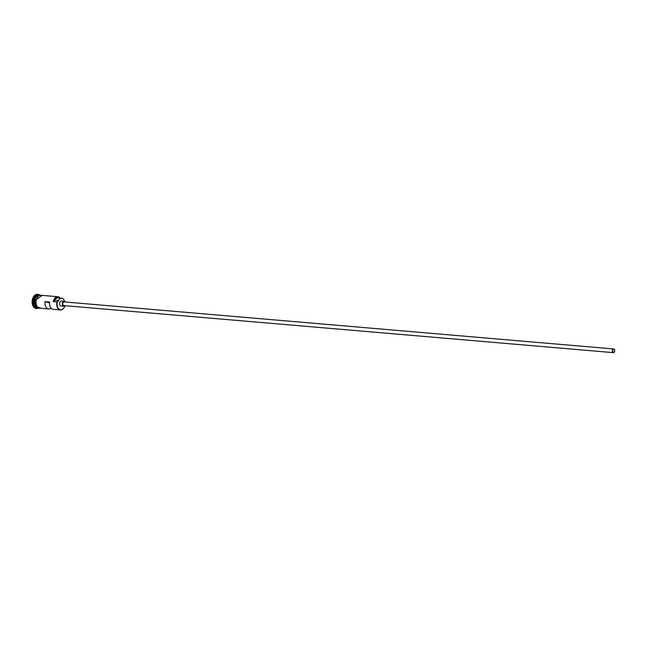 <?xml version="1.0" encoding="UTF-8"?>
<svg xmlns="http://www.w3.org/2000/svg" width="647" height="647" viewBox="0 0 647 647"><rect width="100%" height="100%" fill="white"/><g stroke="black" fill="none" stroke-linecap="round" stroke-linejoin="round"><path stroke-width="0.97" d="M64.587 306.775A6.478 4.294 -85.1 0 1 64.563 306.832A6.478 4.294 -85.1 0 1 60.486 309.953A6.478 4.294 -85.1 0 1 56.944 301.898L57.324 301.809A6.227 4.125 94.9 0 0 57.284 301.979A6.227 4.125 94.9 0 0 59.354 309.25A6.227 4.125 94.9 0 0 64.611 306.718A6.227 4.125 94.9 0 0 64.991 305.699M614.456 351.175A1.545 1.019 94.9 0 0 613.615 349.259A1.545 1.019 94.9 0 0 612.507 350.415A1.545 1.019 94.9 0 0 613.348 352.332A1.545 1.019 94.9 0 0 614.456 351.175M612.313 350.334A1.852 1.229 94.9 0 0 613.324 352.639A1.852 1.229 94.9 0 0 614.65 351.248A1.852 1.229 94.9 0 0 613.639 348.951A1.852 1.229 94.9 0 0 612.313 350.334M613.639 348.951L64.142 301.906A1.852 1.229 94.9 0 0 62.816 303.297A1.852 1.229 94.9 0 0 63.827 305.594L613.324 352.639M65.218 302.003A2.467 1.634 94.9 0 0 64.19 301.292A2.467 1.634 94.9 0 0 62.427 303.144A2.467 1.634 94.9 0 0 63.77 306.209A2.467 1.634 94.9 0 0 64.902 305.691M64.19 301.292L61.433 301.057A2.467 1.634 94.9 0 0 59.661 302.909A2.467 1.634 94.9 0 0 61.012 305.974L63.77 306.209M34.582 299.982A6.478 4.294 -85.1 0 1 39.143 295.129L38.302 295.056A6.478 4.294 -85.1 0 0 33.66 299.909A6.478 4.294 -85.1 0 0 37.194 307.956L38.036 308.029A6.478 4.294 -85.1 0 1 34.582 299.982M37.979 307.996A6.478 4.294 -85.1 0 1 34.857 300.006A6.478 4.294 -85.1 0 1 39.079 295.153M38.383 308.215A7.093 4.699 -85.1 0 1 36.685 308.538A7.093 4.699 -85.1 0 1 32.811 299.715A7.093 4.699 -85.1 0 1 37.89 294.401A7.093 4.699 -85.1 0 1 39.516 295M60.486 309.953L53.305 309.339A6.478 4.294 -85.1 0 1 49.641 302.012L45.039 301.615A6.478 4.294 94.9 0 0 48.703 308.942A6.478 4.294 94.9 0 0 51.089 308.126M56.944 301.898L53.264 301.583A6.478 4.294 -85.1 0 1 57.906 296.73A6.478 4.294 -85.1 0 1 60.26 298.113M48.703 308.942L39.774 308.182A6.478 4.294 -85.1 0 1 36.24 300.127A6.478 4.294 -85.1 0 1 40.882 295.275L57.906 296.73M36.45 308.506A7.093 4.699 -85.1 0 1 36.224 308.498A7.093 4.699 -85.1 0 1 32.35 299.674A7.093 4.699 -85.1 0 1 37.437 294.361A7.093 4.699 -85.1 0 1 37.663 294.393M45.039 301.615L49.552 302.982M60.147 298.105A6.227 4.125 94.9 0 0 53.644 301.494A3.704 2.451 94.9 0 0 54.785 300.184A5.305 3.518 94.9 0 1 57.987 297.919L61.675 298.235A5.305 3.518 94.9 0 0 58.473 300.499L54.785 300.184M57.324 301.809A3.704 2.451 94.9 0 0 58.473 300.499M64.546 301.389A5.305 3.518 94.9 0 0 61.675 298.235M37.469 295.711A6.349 4.205 94.9 0 0 34.752 300.022A6.349 4.205 94.9 0 0 36.491 307.171M34.898 304.26A6.349 4.205 -85.1 0 1 34.841 300.03A6.349 4.205 -85.1 0 1 35.407 298.307M41.473 295.323A6.535 4.335 94.9 0 0 36.2 300.111A6.535 4.335 94.9 0 0 40.365 308.231M39.54 308.215A6.535 4.335 -85.1 0 1 35.739 300.071M36.685 308.538L36.224 308.498M42.152 295.388L35.666 300.022L36.604 306.581L41.052 308.287M37.89 294.401L37.437 294.361"/></g></svg>
